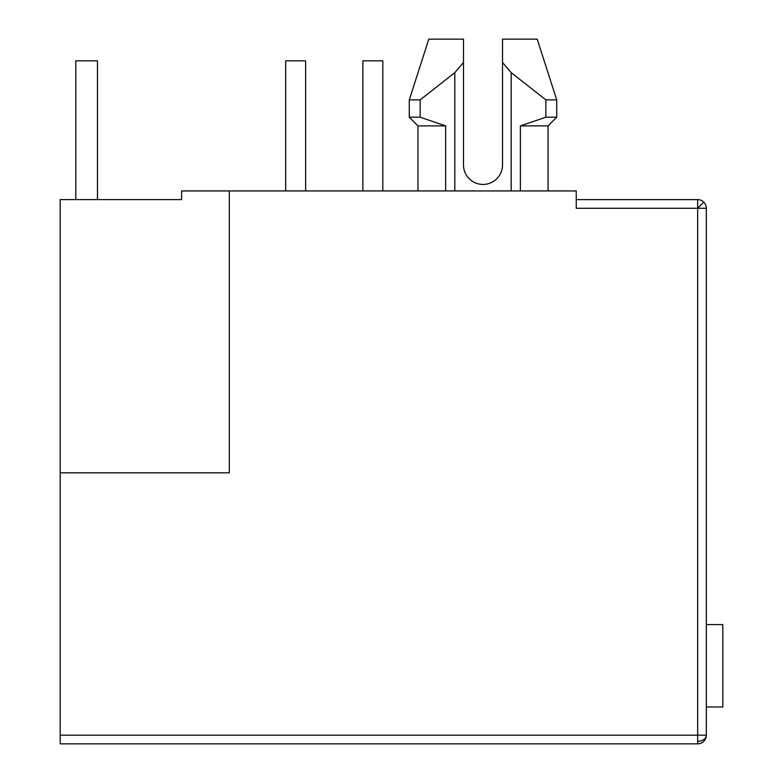 <?xml version="1.0" encoding="UTF-8"?>
<svg xmlns="http://www.w3.org/2000/svg" width="783" height="783" viewBox="0 0 783 783"><rect width="100%" height="100%" fill="white"/><g stroke="black" fill="none" stroke-linecap="round" stroke-linejoin="round"><path stroke-width="1.17" d="M706.335 208.278L706.335 735.178L60.183 735.178L60.183 472.815L229.311 472.815L229.311 190.935L576.239 190.935L576.239 208.278L697.663 208.278L697.663 199.606A8.672 8.672 0 0 1 706.335 208.278L697.663 208.278L697.663 741.305A8.672 6.137 -0 0 0 706.335 735.178A8.672 8.672 0 0 1 697.663 743.85L60.183 743.85L60.183 735.178M502.52 164.91A19.516 19.516 0 0 1 483.003 184.426A19.516 19.516 0 0 0 502.52 164.91L502.52 62.493L511.191 72.653L545.859 99.862L545.859 117.205L520.382 125.887L520.382 190.935M60.183 472.815L60.183 199.606L181.607 199.606L181.607 190.935L229.311 190.935M576.239 199.606L697.663 199.606A8.672 8.672 0 0 1 703.8 202.141L697.663 208.278M445.625 190.935L445.625 125.887L417.956 125.887L417.956 190.935M548.051 190.935L548.051 125.887L520.382 125.887M420.148 99.862L454.815 72.653L463.487 62.493L463.487 39.15L428.79 39.15L409.284 99.862L420.148 99.862L420.148 117.205L445.625 125.887L420.148 117.205L409.284 117.205L417.956 125.887M548.051 125.887L556.723 117.205L545.859 117.205M502.52 39.15L502.52 62.493L502.52 39.15L537.207 39.15L556.723 99.862L545.859 99.862M463.487 164.91A19.516 19.516 0 0 0 483.003 184.426A19.516 19.516 0 0 1 463.487 164.91L463.487 62.493M454.815 190.935L454.815 72.653M511.191 72.653L511.191 190.935M706.335 624.589L722.817 624.589L722.817 706.99L706.335 706.99M75.794 199.606L75.794 60.829L97.474 60.829L97.474 199.606M305.634 190.935L305.634 60.829L285.687 60.829L285.687 190.935M382.828 190.935L382.828 60.829L362.881 60.829L362.881 190.935M697.663 743.85L697.663 741.305M428.79 39.15L409.284 99.862L409.284 117.205M537.207 39.15L556.723 99.862L556.723 117.205"/></g></svg>
